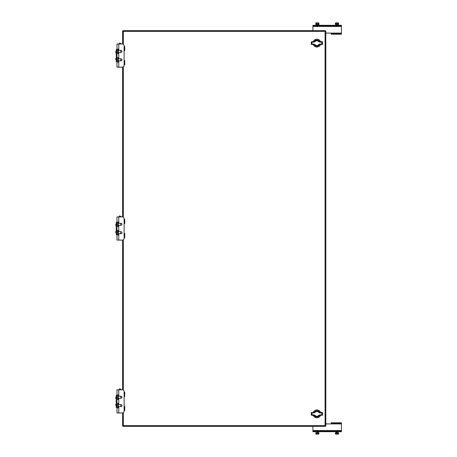 <?xml version="1.0" encoding="UTF-8"?>
<svg xmlns="http://www.w3.org/2000/svg" width="457" height="457" viewBox="0 0 457 457"><rect width="100%" height="100%" fill="white"/><g stroke="black" fill="none" stroke-linecap="round" stroke-linejoin="round"><path stroke-width="0.69" d="M321.911 44.529L319.9 44.529L321.911 44.529L321.819 44.112L319.843 44.112L318.683 44.66C317.484 45.82 316.29 45.82 315.096 44.66L313.936 44.112L311.96 44.112L311.96 42.147L313.93 42.147L315.096 41.593C316.29 40.433 317.484 40.433 318.683 41.593L319.843 42.147L319.9 41.724L322.082 41.724L319.037 41.324L319.9 41.724M315.096 44.66L314.736 44.929L313.879 44.529L314.736 44.929C316.175 46.26 317.609 46.26 319.037 44.929L319.9 44.529L319.843 44.112M311.868 44.529L311.697 44.529A0.423 0.423 0 0 1 311.274 44.112L311.274 42.147A0.423 0.423 0 0 1 311.697 41.724L311.697 41.724A0.423 0.423 0 0 0 311.274 42.147L311.274 44.112L311.96 44.112L311.868 44.529L313.879 44.529L313.93 44.112M322.499 42.147A0.423 0.423 0 0 0 322.082 41.724A0.423 0.423 0 0 1 322.499 42.147L322.499 44.112A0.423 0.423 0 0 1 322.082 44.529A0.423 0.423 0 0 0 322.499 44.112L322.499 42.147L321.819 42.147L321.911 41.724M315.096 41.593L311.868 41.724L311.96 42.147L311.274 42.147M314.736 41.324C316.17 39.993 317.604 39.993 319.037 41.324L318.683 41.593M318.683 44.66L319.037 44.929M313.93 42.147L313.879 41.724M314.153 412.437A3.09 3.09 0 0 1 319.62 412.437M319.62 415.31A3.09 3.09 0 0 1 314.153 415.31M313.216 415.276A3.93 3.93 0 0 0 320.557 415.276M320.557 412.471A3.93 3.93 0 0 0 313.216 412.471M311.868 412.471L313.879 412.471L311.868 412.471L311.96 412.888L313.93 412.888L315.096 412.34C316.29 411.18 317.484 411.18 318.683 412.34L319.843 412.888L321.819 412.888L321.819 414.853L319.843 414.853L318.683 415.407C317.484 416.567 316.29 416.567 315.096 415.407L313.936 414.853L313.879 415.276L311.697 415.276L314.736 415.676L313.879 415.276M318.683 412.34L321.911 412.471L319.037 412.071C317.604 410.74 316.17 410.74 314.736 412.071L313.879 412.471L313.93 412.888M322.499 412.888L322.499 414.853A0.423 0.423 0 0 1 322.082 415.276L319.9 415.276L322.082 415.276A0.423 0.423 0 0 0 322.499 414.853L322.499 412.888L321.819 412.888L322.082 412.471A0.423 0.423 0 0 1 322.499 412.888A0.423 0.423 0 0 0 322.082 412.471M311.274 414.853A0.423 0.423 0 0 0 311.697 415.276A0.423 0.423 0 0 1 311.274 414.853L311.274 412.888A0.423 0.423 0 0 1 311.697 412.471A0.423 0.423 0 0 0 311.274 412.888L311.274 414.853L311.96 414.853L311.868 415.276M318.683 415.407L319.037 415.676L319.9 415.276L319.843 414.853M319.037 415.676C317.609 417.007 316.175 417.007 314.736 415.676L315.096 415.407M315.096 412.34L314.736 412.071M124.115 60.524L124.732 60.524L124.732 64.728L124.115 64.728M124.115 50.687L124.732 50.687L124.732 46.477L124.115 46.477M120.728 60.815L120.728 58.81M120.728 52.395L120.728 50.39M118.911 44.021L119.654 42.958L119.043 44.021M121.848 67.19L123.104 67.053M116.232 49.545L116.986 49.545L116.232 49.545L116.232 61.666L116.986 61.666L116.232 61.666M116.232 58.507L115.77 58.507L115.77 59.718L116.232 59.718M115.77 58.507L115.77 59.718M116.232 51.492L115.77 51.492L115.77 52.704L116.232 52.704M115.77 51.492L115.77 52.704M117.877 49.167L117.877 53.623M117.877 57.588L117.877 62.043M118.769 53.623L116.986 53.623L116.986 44.021L122.333 44.021A1.782 1.782 0 0 1 124.115 45.803L124.115 65.408A1.782 1.782 0 0 1 122.333 67.19L118.769 67.19L118.769 60.815L120.996 60.815A1 1 0 0 0 122.002 59.816A1 1 0 0 0 120.996 58.81L118.769 58.81L118.769 52.395L120.996 52.395A1 1 0 0 0 122.002 51.395A1 1 0 0 0 120.996 50.39L118.769 50.39L118.769 44.021M116.986 53.623L116.986 67.19L118.769 67.19M116.986 62.043L118.769 62.043M116.986 57.588L118.769 57.588M116.986 49.167L118.769 49.167M124.115 406.313L124.732 406.313L124.732 410.523L124.115 410.523M124.115 396.476L124.732 396.476L124.732 392.272L124.115 392.272M120.728 406.61L120.728 404.605M120.728 398.19L120.728 396.185M118.911 389.81L119.654 388.747L119.043 389.81M121.848 412.979L123.104 412.842M116.232 395.334L116.986 395.334L116.232 395.334L116.232 407.455L116.986 407.455L116.232 407.455M116.232 404.296L115.77 404.296L115.77 405.508L116.232 405.508M115.77 404.296L115.77 405.508M116.232 397.282L115.77 397.282L115.77 398.493L116.232 398.493M115.77 397.282L115.77 398.493M117.877 394.957L117.877 399.412M117.877 403.377L117.877 407.833M118.769 399.412L116.986 399.412L116.986 389.81L122.333 389.81A1.782 1.782 0 0 1 124.115 391.592L124.115 411.197A1.782 1.782 0 0 1 122.333 412.979L118.769 412.979L118.769 406.61L120.996 406.61A1 1 0 0 0 122.002 405.605A1 1 0 0 0 120.996 404.605L118.769 404.605L118.769 398.19L120.996 398.19A1 1 0 0 0 122.002 397.184A1 1 0 0 0 120.996 396.185L118.769 396.185L118.769 389.81M116.986 399.412L116.986 412.979L118.769 412.979M116.986 407.833L118.769 407.833M116.986 403.377L118.769 403.377M116.986 394.957L118.769 394.957M124.115 233.418L124.732 233.418L124.732 237.629L124.115 237.629M124.115 223.582L124.732 223.582L124.732 219.371L124.115 219.371M120.728 233.71L120.728 231.71M120.728 225.29L120.728 223.29M118.911 216.915L119.654 215.853L119.043 216.915M121.848 240.085L123.104 239.948M116.986 222.439L116.232 222.439L116.232 234.561L116.986 234.561M116.232 231.402L115.77 231.402L115.77 232.613L116.232 232.613M115.77 231.402L115.77 232.613M116.232 224.387L115.77 224.387L115.77 225.598L116.232 225.598M115.77 224.387L115.77 225.598M117.877 222.062L117.877 226.518M117.877 230.482L117.877 234.938M118.769 226.518L116.986 226.518L116.986 216.915L122.333 216.915A1.782 1.782 0 0 1 124.115 218.697L124.115 238.303A1.782 1.782 0 0 1 122.333 240.085L118.769 240.085L118.769 233.71L120.996 233.71A1 1 0 0 0 122.002 232.71A1 1 0 0 0 120.996 231.71L118.769 231.71L118.769 225.29L120.996 225.29A1 1 0 0 0 122.002 224.29A1 1 0 0 0 120.996 223.29L118.769 223.29L118.769 216.915M116.986 226.518L116.986 240.085L118.769 240.085M116.986 234.938L118.769 234.938M116.986 230.482L118.769 230.482M116.986 222.062L118.769 222.062M312.914 30.648L312.914 25.301L341.43 25.301L341.43 26.432L337.832 26.432M321.825 25.301L321.825 25.86L332.519 25.86L332.519 25.301L332.519 25.86L341.43 25.86M312.914 25.86L321.825 25.86M341.43 33.658L339.648 33.658L339.648 34.212L341.43 34.212L341.43 26.432M339.648 33.658L331.182 33.658L331.182 33.087L325.801 33.075M339.648 34.212L331.182 34.212L331.182 33.658M336.963 26.535L336.546 26.535M337.403 26.535L336.986 26.535M317.358 26.535L316.941 26.535M317.798 26.535L317.381 26.535M336.369 25.301L336.369 24.41L335.301 24.41L336.301 24.198M336.975 24.41C334.987 24.41 334.987 24.41 336.975 24.41C338.963 24.41 338.963 24.41 336.975 24.41M337.654 24.198L338.648 24.41L337.58 24.41L337.58 25.301M338.329 22.896L338.506 24.084L338.506 23.004L337.769 23.004L337.769 24.078A3.696 1.851 -90 0 1 338.5 24.078L338.551 24.152A3.885 3.885 0 0 1 338.648 24.198L335.301 24.198A3.885 3.885 0 0 1 335.398 24.152L335.421 24.141A3.633 1.817 -90 0 1 336.135 24.141L336.255 24.141A3.633 3.633 0 0 1 337.694 24.141L337.814 24.141A3.633 1.817 90 0 1 338.534 24.141L338.534 24.141M338.506 23.004L335.449 23.004L335.421 24.141M335.895 22.85L338.054 22.85L335.484 22.936L335.444 24.084A3.696 1.851 90 0 1 336.181 24.078L336.232 22.936L335.484 22.936L335.449 24.078M337.723 22.936L336.232 22.936L336.243 24.078A3.696 3.696 0 0 1 337.706 24.078L337.723 22.936M316.764 25.301L316.764 24.41L315.696 24.41L316.69 24.198M317.369 24.41C315.381 24.41 315.381 24.41 317.369 24.41C319.357 24.41 319.357 24.41 317.369 24.41M318.043 24.198L319.043 24.41L317.975 24.41L317.975 25.301M318.723 22.896L318.163 23.004L318.163 24.078A3.696 1.851 -90 0 1 318.889 24.078L318.946 24.152A3.885 3.885 0 0 1 319.043 24.198L315.696 24.198A3.885 3.885 0 0 1 315.793 24.152L315.81 24.141A3.633 1.817 -90 0 1 316.53 24.141L316.65 24.141A3.633 3.633 0 0 1 318.083 24.141L318.209 24.141A3.633 1.817 90 0 1 318.923 24.141L318.923 24.141M318.9 23.004L318.9 24.084L318.86 22.936L315.844 23.004L315.81 24.141M316.29 22.85L318.449 22.85L315.878 22.936L315.838 24.084A3.696 1.851 90 0 1 316.575 24.078L316.621 22.936L315.878 22.936L315.844 24.078M318.112 22.936L316.621 22.936L316.638 24.078A3.696 3.696 0 0 1 318.101 24.078L318.112 22.936M325.801 423.925L331.182 423.925L331.182 422.788L341.43 422.788L341.43 431.699L312.914 431.699L312.914 430.568L316.512 430.568M321.825 431.699L321.825 431.14L312.914 431.14M321.825 431.14L332.519 431.14L332.519 431.699L332.519 431.14L341.43 431.14M312.914 426.352L312.914 430.568M331.182 423.342L341.43 423.342M337.472 430.465L338.043 431.14M336.986 430.465L337.403 430.465M336.546 430.465L336.963 430.465M317.866 430.465L318.438 431.14M317.381 430.465L317.798 430.465M316.941 430.465L317.358 430.465M337.58 431.699L337.58 432.59L338.648 432.802L335.301 432.802A3.885 3.885 0 0 0 335.398 432.848L335.421 432.859A3.633 1.817 -90 0 0 336.135 432.859L336.181 432.922A3.696 1.851 90 0 1 335.449 432.922L335.421 432.859M336.975 432.59C338.963 432.59 338.963 432.59 336.975 432.59C334.987 432.59 334.987 432.59 336.975 432.59M335.301 432.802L336.369 432.59L336.369 431.699M338.534 432.859L338.534 432.859A3.633 1.817 90 0 1 337.814 432.859L337.694 432.859A3.633 3.633 0 0 1 336.255 432.859L336.181 433.996L338.506 433.996L338.5 432.922A3.696 1.851 -90 0 1 337.769 432.922L337.723 434.064L338.466 434.064L338.506 432.916L338.466 434.064L335.895 434.15L338.054 434.15M336.158 434.15L337.797 434.15M335.449 433.996L337.723 434.064L337.706 432.922A3.696 3.696 0 0 1 336.243 432.922L336.232 434.064L335.484 434.064L335.444 432.916L335.621 434.104M335.895 434.15L335.484 434.064M317.975 431.699L317.975 432.59L319.043 432.802L315.696 432.802A3.885 3.885 0 0 0 315.793 432.848L315.81 432.859A3.633 1.817 -90 0 0 316.53 432.859L316.575 432.922A3.696 1.851 90 0 1 315.844 432.922L315.81 432.859M317.369 432.59C319.357 432.59 319.357 432.59 317.369 432.59C315.381 432.59 315.381 432.59 317.369 432.59M315.696 432.802L316.764 432.59L316.764 431.699M318.923 432.859L318.923 432.859A3.633 1.817 90 0 1 318.209 432.859L318.083 432.859A3.633 3.633 0 0 1 316.65 432.859L316.575 433.996L318.9 433.996L318.889 432.922A3.696 1.851 -90 0 1 318.163 432.922L318.112 434.064L318.86 434.064L318.9 432.916L318.86 434.064L316.29 434.15L318.449 434.15M316.547 434.15L318.186 434.15M316.29 434.15L315.85 434.036L315.838 432.916L315.838 433.996L316.621 434.064L318.112 434.064L318.101 432.922A3.696 3.696 0 0 1 316.638 432.922L316.621 434.064L316.016 434.104M314.153 41.69A3.09 3.09 0 0 1 319.62 41.69M319.62 44.563A3.09 3.09 0 0 1 314.153 44.563M313.216 44.529A3.93 3.93 0 0 0 320.557 44.529M320.557 41.724A3.93 3.93 0 0 0 313.216 41.724M123.316 412.688L123.316 425.638L325.087 425.638L325.087 426.352L123.316 426.352A0.714 0.714 0 0 1 122.602 425.638L122.602 413.019M122.602 389.832L122.602 240.125M122.602 216.932L122.602 67.23M122.602 44.038L122.602 31.362L123.316 31.362L123.316 44.312M123.316 30.648L325.087 30.648A0.714 0.714 0 0 1 325.801 31.362L325.801 425.638A0.714 0.714 0 0 1 325.087 426.352A0.714 0.714 0 0 0 325.801 425.638L325.087 425.638L325.087 31.362L123.316 31.362L123.316 30.648A0.714 0.714 0 0 0 122.602 31.362A0.714 0.714 0 0 1 123.316 30.648M311.697 44.529A0.423 0.423 0 0 1 311.274 44.112M319.843 42.147L321.819 42.147L321.819 44.112L322.499 44.112M319.843 412.888L319.9 412.471M321.911 415.276L321.819 414.853L322.499 414.853M313.93 414.853L311.96 414.853L311.96 412.888L311.274 412.888M118.306 62.043L118.306 57.588M118.306 53.623L118.306 49.167M116.232 49.99L116.986 49.99M116.232 61.221L116.986 61.221M118.306 407.833L118.306 403.377M118.306 399.412L118.306 394.957M116.232 395.779L116.986 395.779M116.232 407.01L116.986 407.01M118.306 234.938L118.306 230.482M118.306 226.518L118.306 222.062M116.232 222.885L116.986 222.885M116.232 234.115L116.986 234.115M334.301 25.86L334.301 25.301M330.737 25.86L330.737 25.301M323.607 25.86L323.607 25.301M320.043 25.301L320.043 25.86M314.696 25.301L314.696 25.86M339.648 25.301L339.648 25.86M336.124 26.432L318.221 26.432M316.512 26.432L312.914 26.432M341.43 33.087L331.182 33.087M332.964 34.212L332.964 33.658M335.906 25.86L338.043 25.86M316.301 25.86L318.438 25.86M320.043 431.14L320.043 431.699M323.607 431.14L323.607 431.699M330.737 431.14L330.737 431.699M334.301 431.699L334.301 431.14M339.648 431.699L339.648 431.14M314.696 431.699L314.696 431.14M318.221 430.568L336.124 430.568M337.832 430.568L341.43 430.568M331.182 423.913L341.43 423.913M339.648 422.788L339.648 423.342M332.964 423.342L332.964 422.788M338.117 431.065L335.906 431.14M318.506 431.065L316.301 431.14M123.316 66.893L123.316 217.206M123.316 239.794L123.316 390.107M123.316 426.352L123.316 425.638L122.602 425.638A0.714 0.714 0 0 0 123.316 426.352M325.801 31.362A0.714 0.714 0 0 0 325.087 30.648L325.087 31.362L325.801 31.362M121.488 44.021L119.654 42.958M121.488 389.81L119.654 388.747M121.488 216.915L119.654 215.853M335.838 25.935L336.478 26.535M338.117 25.935L337.472 26.535M316.227 25.935L316.867 26.535M318.506 25.935L317.866 26.535M338.466 22.936L338.054 22.85M318.86 22.936L318.449 22.85M335.838 431.065L336.478 430.465M316.227 431.065L316.867 430.465"/></g></svg>
